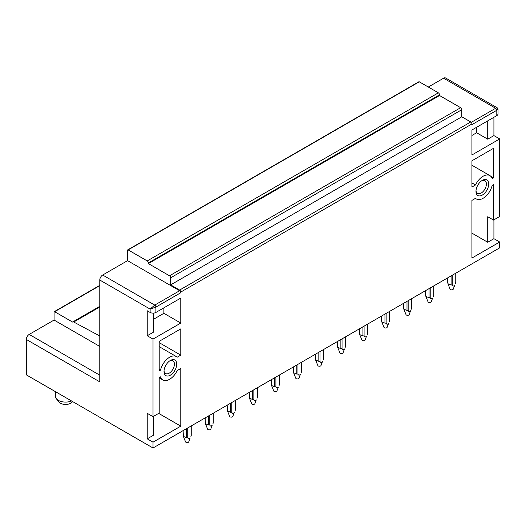 <?xml version="1.0" encoding="UTF-8"?>
<svg xmlns="http://www.w3.org/2000/svg" width="526" height="526" viewBox="0 0 526 526"><rect width="100%" height="100%" fill="white"/><g stroke="black" fill="none" stroke-linecap="round" stroke-linejoin="round"><path stroke-width="0.79" d="M55.355 391.614L55.355 396.183A10.231 5.904 0 0 0 56.269 398.623L58.879 401.949A7.364 4.254 0 0 0 67.657 404.277A7.364 4.254 0 0 0 72.292 401.949L72.595 401.568M56.269 398.623A10.231 5.904 0 0 0 68.465 401.851A10.231 5.904 0 0 0 71.569 400.976M475.379 198.407L476.346 198.966A13.498 7.798 120 0 1 475.504 198.335L471.927 200.399L471.927 258.056L499.7 242.026L499.7 247.838L153.013 447.994L153.013 442.182L180.78 426.152L180.786 368.489L177.209 370.554A13.498 7.798 120 0 1 162.863 379.95L159.2 377.832M153.013 442.182L147.227 438.842L147.227 413.324L153.013 416.664L153.013 339.099L147.227 335.752L147.227 310.767L150.12 312.437L150.12 309.097L154.749 305.087A1.637 0.947 60 0 1 155.906 307.092L150.12 309.097L99.782 280.036L99.782 381.856L26.3 339.428L26.3 374.841L153.013 447.994M164.007 371.501A9.001 5.194 120 0 0 170.371 375.176A9.001 5.194 120 0 0 176.729 364.15A9.001 5.194 120 0 0 170.365 360.474A9.001 5.194 120 0 0 164.007 371.501M164.033 370.777A7.364 4.254 120 0 0 165.532 373.532A7.364 4.254 120 0 0 171.206 371.56A7.364 4.254 120 0 0 174.415 364.15A7.364 4.254 120 0 0 172.896 360.777A7.364 4.254 120 0 0 169.76 360.862M99.782 280.036A4.09 2.36 -60 0 1 102.675 275.026L154.749 305.087L179.622 290.727A1.637 0.947 60 0 1 180.78 292.732L155.906 307.092L155.906 312.437L180.78 298.078L180.78 323.063L153.013 339.099M153.013 416.664L159.2 413.088L159.2 377.609L160.515 376.853A13.498 7.798 120 0 0 162.863 379.95M476.346 198.966A13.498 7.798 120 0 0 492.191 185.362L493.506 184.6L493.506 220.078L487.72 216.738L487.72 242.256L471.927 233.136M498.004 109.191L496.807 110.276L495.65 108.271L497.188 107.777L498.004 109.191L498.004 113.951A4.09 2.36 180 0 1 496.807 115.621L471.927 129.981L471.927 154.973L499.7 138.936L499.7 216.502L493.506 220.078M496.807 115.621L496.807 110.276L471.927 124.636L471.927 123.972L180.78 292.061L180.78 292.732M159.2 342.669L180.786 355.129L177.209 357.193A13.498 7.798 120 0 0 176.368 356.569A13.498 7.798 120 0 0 160.515 370.172L159.2 369.41M180.786 355.129L180.786 328.875L159.2 341.335L159.2 370.929L160.515 370.172M492.191 178.682A13.498 7.798 120 0 0 489.844 175.579A13.498 7.798 120 0 0 475.504 184.974L471.927 187.039L471.927 160.785L493.506 148.325L493.506 177.919L492.191 178.682M475.977 191.385A9.001 5.194 120 0 0 482.342 195.054A9.001 5.194 120 0 0 488.707 184.034A9.001 5.194 120 0 0 482.342 180.359A9.001 5.194 120 0 0 475.977 191.385M153.414 416.428L153.414 435.272L147.227 438.842M158.681 413.39L180.78 426.152M153.414 319.354L163.888 313.305L163.888 307.828M163.888 313.305L180.78 323.063M155.906 312.437A4.09 2.36 180 0 1 150.12 312.437M147.227 335.752L153.414 332.182L153.414 313.121M102.675 275.026L127.555 260.659L127.555 250.238A0.815 0.473 60 0 1 127.719 249.863A0.815 0.473 60 0 1 128.134 249.903L147.227 260.929A1.637 0.947 60 0 1 148.385 262.934L148.385 263.598L169.504 275.795A1.637 0.947 60 0 1 170.661 277.8L170.661 284.882L179.622 290.056A1.637 0.947 60 0 1 180.78 292.061M471.243 122.361L495.65 108.271L443.576 78.21L428.302 87.027M443.576 78.21A4.09 2.36 -60 0 1 445.621 78.006L497.188 107.777M26.3 339.428A4.09 2.36 -60 0 1 29.193 334.418L54.073 320.058L54.073 312.036A0.815 0.473 60 0 1 54.244 311.662A0.815 0.473 60 0 1 54.651 311.708L72.588 322.063A2.071 1.197 60 0 1 72.739 321.938A2.071 1.197 60 0 1 73.725 322.011L99.782 336.002M476.01 190.662A7.364 4.254 120 0 0 477.503 193.417A7.364 4.254 120 0 0 483.177 191.444A7.364 4.254 120 0 0 486.392 184.034A7.364 4.254 120 0 0 484.867 180.661A7.364 4.254 120 0 0 481.737 180.74M471.927 123.972A1.637 0.947 60 0 0 470.77 121.966L461.802 116.792L170.661 284.882M461.802 116.792L461.802 109.71L170.661 277.8M169.504 275.795L460.644 107.705A1.637 0.947 60 0 1 461.802 109.71M460.644 107.705L439.526 95.508L148.385 263.598M439.526 95.508L439.526 94.844L148.385 262.934M147.227 260.929L438.368 92.839A1.637 0.947 60 0 1 439.526 94.844M438.368 92.839L419.275 81.813L128.134 249.903M127.719 249.863L418.867 81.773A0.815 0.473 60 0 1 419.275 81.813M476.615 127.279L476.615 132.756L487.72 139.173L487.72 120.862M476.615 132.756L471.927 135.465M471.927 182.916L475.504 184.974M490.889 176.407L493.506 177.919M179.622 290.727L127.555 260.659M499.7 242.026L493.914 238.686L487.72 242.256M493.914 219.842L493.914 238.686M499.7 138.936L493.914 135.596L487.72 139.173M493.914 117.291L493.914 135.596M99.782 346.443L54.073 320.058M452.261 275.23L452.261 284.96A4.09 2.36 180 0 1 451.098 284.96L451.098 275.9M451.098 284.967L447.915 283.724L447.626 277.899M455.726 282.291L455.726 282.962A4.09 2.36 180 0 0 455.766 282.626L455.766 273.204M447.626 282.962A4.09 2.36 180 0 1 447.587 282.626L447.587 277.925M452.261 284.967C452.715 286.282 453.517 286.4 454.668 285.316L453.274 289.136A1.637 0.947 180 0 1 453.116 289.379A1.637 0.947 180 0 1 451.453 289.859A1.637 0.947 180 0 1 450.085 289.136L447.915 283.724M455.437 283.724L455.726 282.968M430.215 287.952L430.215 297.69A4.09 2.36 180 0 1 429.052 297.69L429.052 288.623M429.052 297.696L425.876 296.447L425.58 290.628M433.68 295.014L433.68 295.691A4.09 2.36 180 0 0 433.72 295.349L433.72 285.927M425.58 295.684A4.09 2.36 180 0 1 425.541 295.349L425.541 290.654M430.215 297.696C430.669 299.011 431.471 299.13 432.628 298.045L431.228 301.865A1.637 0.947 180 0 1 431.07 302.102A1.637 0.947 180 0 1 429.413 302.588A1.637 0.947 180 0 1 428.039 301.865L425.876 296.447M433.391 296.447L433.68 295.697M408.169 300.681L408.169 310.419A4.09 2.36 180 0 1 407.006 310.419L407.006 301.352M407.006 310.425L403.83 309.176L403.541 303.357M411.634 307.743L411.634 308.414A4.09 2.36 180 0 0 411.68 308.078L411.68 298.656M403.541 308.414A4.09 2.36 180 0 1 403.495 308.078L403.495 303.377M408.169 310.425C408.623 311.74 409.432 311.852 410.582 310.767L409.182 314.594A1.637 0.947 180 0 1 409.024 314.831A1.637 0.947 180 0 1 407.367 315.317A1.637 0.947 180 0 1 405.993 314.594L403.83 309.176M411.352 309.176L411.634 308.42M386.123 313.411L386.123 323.142A4.09 2.36 180 0 1 384.966 323.142L384.966 314.081M384.966 323.148L381.784 321.905L381.495 316.08M389.595 320.472L389.595 321.143A4.09 2.36 180 0 0 389.635 320.807L389.635 311.385M381.495 321.143A4.09 2.36 180 0 1 381.455 320.807L381.455 316.106M386.123 323.148C386.584 324.463 387.386 324.581 388.536 323.497L387.136 327.317A1.637 0.947 180 0 1 386.978 327.56A1.637 0.947 180 0 1 385.321 328.04A1.637 0.947 180 0 1 383.947 327.317L381.784 321.905M389.306 321.905L389.595 321.149M364.084 326.133L364.084 335.871A4.09 2.36 180 0 1 362.92 335.871L362.92 326.804M362.92 335.877L359.738 334.628L359.449 328.809M367.549 333.195L367.549 333.872A4.09 2.36 180 0 0 367.589 333.537L367.589 324.108M359.449 333.865A4.09 2.36 180 0 1 359.409 333.537L359.409 328.835M364.084 335.877C364.538 337.192 365.34 337.311 366.497 336.226L365.097 340.046A1.637 0.947 180 0 1 364.939 340.283A1.637 0.947 180 0 1 363.275 340.769A1.637 0.947 180 0 1 361.908 340.046L359.738 334.628M367.26 334.628L367.549 333.878M342.038 338.862L342.038 348.6A4.09 2.36 180 0 1 340.874 348.6L340.874 339.533M340.874 348.607L337.699 347.357L337.409 341.538M345.503 345.924L345.503 346.595A4.09 2.36 180 0 0 345.543 346.259L345.543 336.837M337.409 346.595A4.09 2.36 180 0 1 337.363 346.259L337.363 341.558M342.038 348.607C342.492 349.922 343.294 350.033 344.451 348.948L343.051 352.775A1.637 0.947 180 0 1 342.893 353.012A1.637 0.947 180 0 1 341.236 353.498A1.637 0.947 180 0 1 339.862 352.775L337.699 347.357M345.214 347.357L345.503 346.601M319.992 351.592L319.992 361.323A4.09 2.36 180 0 1 318.828 361.323L318.828 352.262M318.828 361.329L315.653 360.086L315.363 354.261M323.457 358.653L323.457 359.324A4.09 2.36 180 0 0 323.503 358.988L323.503 349.566M315.363 359.324A4.09 2.36 180 0 1 315.324 358.988L315.324 354.287M319.992 361.329C320.446 362.644 321.255 362.762 322.405 361.678L321.005 365.498A1.637 0.947 180 0 1 320.847 365.741A1.637 0.947 180 0 1 319.19 366.221A1.637 0.947 180 0 1 317.816 365.498L315.653 360.086M323.174 360.086L323.457 359.33M297.953 364.314L297.953 374.052A4.09 2.36 180 0 1 296.789 374.052L296.789 364.985M296.789 374.058L293.607 372.809L293.317 366.99M301.418 371.376L301.418 372.053A4.09 2.36 180 0 0 301.457 371.718L301.457 362.289M293.317 372.046A4.09 2.36 180 0 1 293.278 371.718L293.278 367.017M297.953 374.058C298.406 375.373 299.209 375.492 300.359 374.407L298.965 378.227A1.637 0.947 180 0 1 298.807 378.464A1.637 0.947 180 0 1 297.144 378.95A1.637 0.947 180 0 1 295.776 378.227L293.607 372.809M301.128 372.809L301.418 372.06M275.907 377.043L275.907 386.781A4.09 2.36 180 0 1 274.743 386.781L274.743 377.714M274.743 386.788L271.561 385.538L271.271 379.719M279.372 384.105L279.372 384.776A4.09 2.36 180 0 0 279.411 384.44L279.411 375.018M271.271 384.776A4.09 2.36 180 0 1 271.232 384.44L271.232 379.739M275.907 386.788C276.36 388.103 277.163 388.214 278.32 387.129L276.919 390.956A1.637 0.947 180 0 1 276.761 391.193A1.637 0.947 180 0 1 275.098 391.679A1.637 0.947 180 0 1 273.73 390.956L271.561 385.538M279.082 385.538L279.372 384.782M253.861 389.773L253.861 399.504A4.09 2.36 180 0 1 252.697 399.504L252.697 390.443M252.697 399.51L249.521 398.267L249.232 392.442M257.326 396.834L257.326 397.505A4.09 2.36 180 0 0 257.365 397.169L257.365 387.747M249.232 397.505A4.09 2.36 180 0 1 249.186 397.169L249.186 392.468M253.861 399.51C254.314 400.825 255.123 400.943 256.274 399.859L254.873 403.679A1.637 0.947 180 0 1 254.715 403.922A1.637 0.947 180 0 1 253.059 404.402A1.637 0.947 180 0 1 251.684 403.679L249.521 398.267M257.043 398.267L257.326 397.511M231.815 402.495L231.815 412.233A4.09 2.36 180 0 1 230.651 412.233L230.651 403.166M230.651 412.239L227.475 410.99L227.186 405.171M235.28 409.563L235.28 410.234A4.09 2.36 180 0 0 235.326 409.899L235.326 400.47M227.186 410.227A4.09 2.36 180 0 1 227.147 409.899L227.147 405.198M231.815 412.239C232.275 413.554 233.077 413.673 234.228 412.588L232.827 416.408A1.637 0.947 180 0 1 232.67 416.651A1.637 0.947 180 0 1 231.013 417.131A1.637 0.947 180 0 1 229.638 416.408L227.475 410.99M234.997 410.99L235.28 410.241M209.775 415.224L209.775 424.962A4.09 2.36 180 0 1 208.612 424.962L208.612 415.895M208.612 424.969L205.429 423.719L205.14 417.9M213.24 422.286L213.24 422.957A4.09 2.36 180 0 0 213.28 422.621L213.28 413.199M205.14 422.957A4.09 2.36 180 0 1 205.101 422.621L205.101 417.92M209.775 424.969C210.229 426.284 211.031 426.395 212.182 425.31L210.788 429.137A1.637 0.947 180 0 1 210.63 429.374A1.637 0.947 180 0 1 208.967 429.86A1.637 0.947 180 0 1 207.599 429.137L205.429 423.719M212.951 423.719L213.24 422.963M187.729 427.954L187.729 437.685A4.09 2.36 180 0 1 186.566 437.685L186.566 428.624M186.566 437.691L183.39 436.448L183.094 430.623M191.194 435.015L191.194 435.686A4.09 2.36 180 0 0 191.234 435.35L191.234 425.928M183.094 435.686A4.09 2.36 180 0 1 183.055 435.35L183.055 430.649M187.729 437.691C188.183 439.006 188.985 439.125 190.142 438.04L188.742 441.86A1.637 0.947 180 0 1 188.584 442.103A1.637 0.947 180 0 1 186.927 442.583A1.637 0.947 180 0 1 185.553 441.86L183.39 436.448M190.905 436.448L191.194 435.692M470.77 121.966L179.622 290.056M99.782 306.974L73.725 322.011M99.782 285.651L54.651 311.708M99.782 375.176L29.193 334.418M176.368 356.569L159.2 346.654M72.739 321.938L99.782 306.329M471.927 165.236L489.844 175.579M54.244 311.662L99.782 285.375"/></g></svg>
